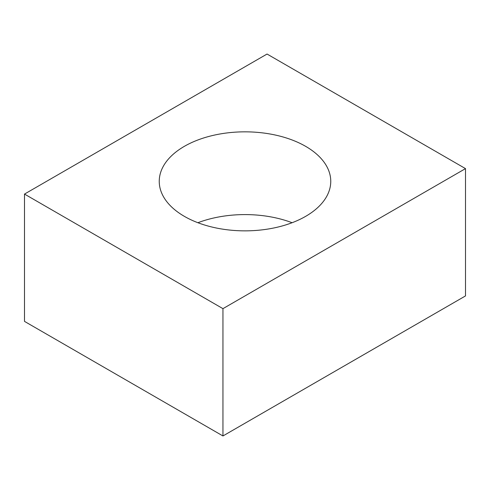 <?xml version="1.0" encoding="UTF-8"?>
<svg xmlns="http://www.w3.org/2000/svg" width="490" height="490" viewBox="0 0 490 490"><rect width="100%" height="100%" fill="white"/><g stroke="black" fill="none" stroke-linecap="round" stroke-linejoin="round"><path stroke-width="0.73" d="M305.638 146.339A85.756 49.508 0 0 0 212.182 135.608A85.756 49.508 0 0 0 159.244 181.349A85.756 49.508 0 0 0 184.363 216.353A85.756 49.508 0 0 0 277.818 227.091A85.756 49.508 0 0 0 330.756 181.349A85.756 49.508 0 0 0 305.638 146.339M292.095 222.723A85.756 49.508 0 0 0 197.905 222.723M267.05 54.041L24.5 194.077L222.95 308.651L465.5 168.615L267.05 54.041M24.5 194.077L24.5 321.385L222.95 435.959L465.5 295.923L465.5 168.615M222.95 308.651L222.95 435.959"/></g></svg>
